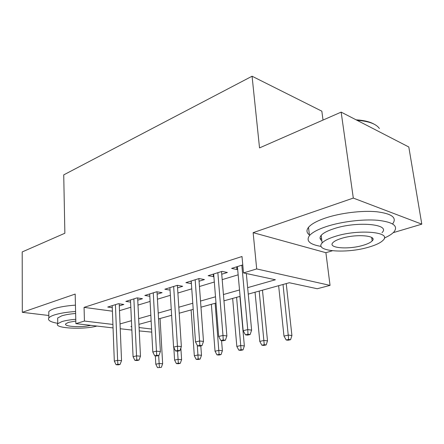 <?xml version="1.0" encoding="UTF-8"?>
<svg xmlns="http://www.w3.org/2000/svg" width="444" height="444" viewBox="0 0 444 444"><rect width="100%" height="100%" fill="white"/><g stroke="black" fill="none" stroke-linecap="round" stroke-linejoin="round"><path stroke-width="0.67" d="M151.737 332.134L139.244 330.919M323.021 120.069L321.839 111.178L252.07 76.224L63.725 174.875L64.868 233.239L22.2 251.942L22.311 312.315L48.823 315.501M252.07 76.224L259.529 147.902L341.153 112.121L408.807 146.992L421.8 224.159L353.307 198.079L253.141 232.65L256.688 268.931L330.047 285.387L317.271 288.739L289.322 282.739L248.252 294.106M253.141 232.65L325.896 252.703L332.367 250.777M393.223 232.667L421.8 224.159M325.896 252.703L330.047 285.387M341.153 112.121L353.307 198.079M119.292 305.866L123.826 304.467L118.493 303.696L107.737 307.048L112.282 307.681M137.751 300.166L142.474 298.707L137.129 297.874L125.835 301.404L130.586 302.109M157.148 294.172L162.071 292.651L156.726 291.764L144.849 295.465L149.822 296.265M177.556 287.873L182.7 286.286L177.356 285.32L164.846 289.227L170.063 290.121M199.056 281.23L204.434 279.57L199.101 278.538L185.914 282.65L191.392 283.599M221.739 274.226L227.372 272.488L222.061 271.373L208.136 275.718L213.886 276.651M247.652 287.651L275.408 279.759L243.512 272.916L241.997 256.51L84.066 307.376L112.415 311.194M119.492 310.683L130.819 307.259M137.99 305.095L150.1 301.432M157.431 299.217L170.385 295.299M177.889 293.029L191.764 288.839M199.445 286.513L214.319 282.018M222.189 279.637L238.156 274.814M242.768 264.907L231.607 268.392L236.902 269.541L237.662 269.308M113.053 327.911L75.874 323.648L75.18 294.067L22.311 312.315M75.874 323.648L84.432 321.056L112.92 324.442M84.066 307.376L84.432 321.056M243.512 272.916L256.688 268.931M131.857 330.07L120.23 328.738M131.69 326.362L130.902 326.579L131.702 326.673M139.083 327.55L151.576 329.037M240.093 296.364L223.954 300.832M216 303.03L200.971 307.187M193.212 309.34L179.198 313.214M171.623 315.312L158.547 318.931M151.143 320.979L138.928 324.359M120.035 323.931L131.43 320.69M138.65 318.642L150.832 315.173M158.214 313.076L171.256 309.368M178.81 307.22L192.779 303.252M200.522 301.049L215.501 296.792M223.432 294.533L239.516 289.96M236.658 266.816L236.902 269.541M213.248 274.12L213.459 276.784M191.07 281.041L191.253 283.638M247.985 334.249L245.443 334.837L247.602 335.109L250.139 334.526L247.985 334.249L247.746 329.603L243.179 330.68L237.412 266.578M241.83 265.201L247.746 329.603L251.615 330.125L246.331 273.521M250.139 334.526L251.615 330.125M243.179 330.68L245.443 334.837M286.175 339.987L288.084 340.232L290.587 339.693L288.678 339.449L286.175 339.987L283.977 336.069L288.478 335.081L291.913 335.542L286.241 283.594M288.678 339.449L283.022 284.487M283.977 336.069L278.638 285.697M291.913 335.542L290.587 339.693M356.105 119.825C363.858 120.296 369.858 121.739 374.098 124.159M379.387 128.466C376.118 123.887 368.67 121.168 357.054 120.313M384.326 238.04C388.883 236.03 392.13 233.955 394.067 231.801C398.457 225.913 393.023 222.072 377.777 220.28C362.97 218.992 341.469 221.628 326.629 226.479C317.998 229.348 312.287 232.379 309.496 235.575C305.744 240.859 309.646 244.478 321.201 246.431M392.79 223.654C397.136 217.593 391.702 213.62 376.49 211.727C361.727 210.362 340.309 213.026 325.535 217.993C316.949 220.929 311.272 224.042 308.502 227.339C306.205 230.258 306.51 232.778 309.418 234.904M321.839 240.681C319.713 239.188 319.486 237.423 321.173 235.376C323.243 233.028 327.439 230.825 333.771 228.754C356.726 220.923 391.231 224.059 382.018 232.656M372.505 238.167L371.822 238.417M369.103 247.036C376.051 244.994 380.736 242.713 383.161 240.204C392.446 231.84 357.847 228.876 334.793 236.53C328.432 238.55 324.214 240.704 322.128 242.985C313.836 251.493 346.592 253.968 369.103 247.036M341.186 238.489C337.024 239.793 334.249 241.192 332.872 242.69C327.417 248.146 348.718 249.8 363.292 245.255C367.699 243.939 370.662 242.485 372.183 240.898C378.049 235.498 355.988 233.644 341.186 238.489M320.13 238.556L321.6 238.778M75.591 311.488C66.767 312.115 59.707 313.27 54.407 314.94C51.532 315.884 49.678 316.872 48.851 317.904C47.397 320.218 50.366 322.028 57.759 323.332M75.441 305.139C66.644 305.766 59.601 306.937 54.318 308.652C51.449 309.623 49.6 310.639 48.773 311.705L48.801 314.008M57.698 319.619L57.676 318.004L61.777 315.839C65.285 314.741 69.908 313.952 75.635 313.481M75.769 319.291C70.03 319.763 65.396 320.535 61.883 321.606L57.764 323.709C53.313 328.283 83.206 329.898 96.931 326.063M75.813 321.045L68.526 322.372L65.812 323.748C62.931 326.612 81.596 327.739 90.698 325.347M223.232 339.965L220.835 340.515L223.005 340.764L225.402 340.215L223.232 339.965L222.982 335.453L218.676 336.469L213.675 273.987M217.854 272.683L222.982 335.453L226.878 335.93L221.517 271.539M225.402 340.215L226.878 335.93M218.676 336.469L220.835 340.515M199.844 345.36L197.58 345.887L199.756 346.109L202.02 345.593L199.844 345.36L199.589 340.981L195.51 341.941L191.209 280.997M195.16 279.764L199.589 340.981L203.502 341.414L198.862 278.61M202.02 345.593L203.502 341.414M195.51 341.941L197.58 345.887M177.711 350.471L175.563 350.965L177.744 351.171L179.892 350.677L177.711 350.471L177.445 346.209L173.587 347.125L169.913 287.645M173.665 286.474L177.445 346.209L181.368 346.603L177.389 285.331M179.892 350.677L181.368 346.603M173.587 347.125L175.563 350.965M156.738 355.317L154.695 355.783L156.882 355.971L158.919 355.505L156.738 355.317L156.466 351.165L152.803 352.031L149.7 293.956M153.263 292.84L156.466 351.165L160.389 351.526L157.015 291.808M158.919 355.505L160.389 351.526M152.803 352.031L154.695 355.783M261.871 345.21L263.803 345.432L266.172 344.927L264.247 344.699L261.871 345.21L259.773 341.386L264.036 340.454L267.504 340.875L262.471 290.171M264.247 344.699L259.202 291.075M259.773 341.386L255.045 292.224M267.504 340.875L266.172 344.927M238.833 350.161L240.776 350.366L243.029 349.883L241.086 349.678L238.833 350.161L236.824 346.431L240.864 345.543L244.355 345.926L239.91 296.414M241.086 349.678L236.597 297.33M236.824 346.431L232.65 298.424M244.355 345.926L243.029 349.883M216.961 354.861L218.914 355.045L221.051 354.59L219.097 354.401L216.961 354.861L215.035 351.221L218.875 350.372L222.383 350.727L221.562 340.598M219.097 354.401L215.124 303.274M215.035 351.221L211.372 304.312M222.383 350.727L221.051 354.59M196.17 359.329L198.129 359.496L200.161 359.063L198.202 358.891L196.17 359.329L194.317 355.772L197.969 354.967L201.493 355.289L200.805 345.87M198.202 358.891L197.28 345.321M194.317 355.772L191.114 309.918M201.493 355.289L200.161 359.063M136.824 359.912L134.893 360.356L137.068 360.528L139.005 360.084L136.824 359.912L136.547 355.872L133.072 356.693L130.486 299.95M133.872 298.895L136.547 355.872L140.471 356.199L137.646 297.957M139.005 360.084L140.471 356.199M133.072 356.693L134.893 360.356M176.379 363.586L178.338 363.736L180.275 363.32L178.316 363.17L176.379 363.586L174.597 360.101L178.077 359.34L181.602 359.634L180.852 348.024M178.316 363.17L177.556 351.154M174.597 360.101L173.82 347.574M181.602 359.634L180.275 363.32M117.904 364.28L116.062 364.702L118.243 364.857L120.08 364.435L117.904 364.28L117.621 360.345L114.319 361.122L112.204 305.655M115.429 304.651L117.621 360.345L121.539 360.639L119.208 303.796M120.08 364.435L121.539 360.639M114.319 361.122L116.062 364.702M157.515 367.638L161.327 367.382L157.515 367.638L155.8 364.23L159.119 363.503L162.648 363.769L160.068 318.509M159.363 367.238L158.674 355.561M155.8 364.23L155.345 355.838M162.648 363.769L161.327 367.382M371.684 237.479L372.183 240.898M321.173 235.376L322.128 242.985M309.496 235.575L308.502 227.339M57.676 318.004L57.764 323.709M48.851 317.904L48.773 311.705"/></g></svg>
